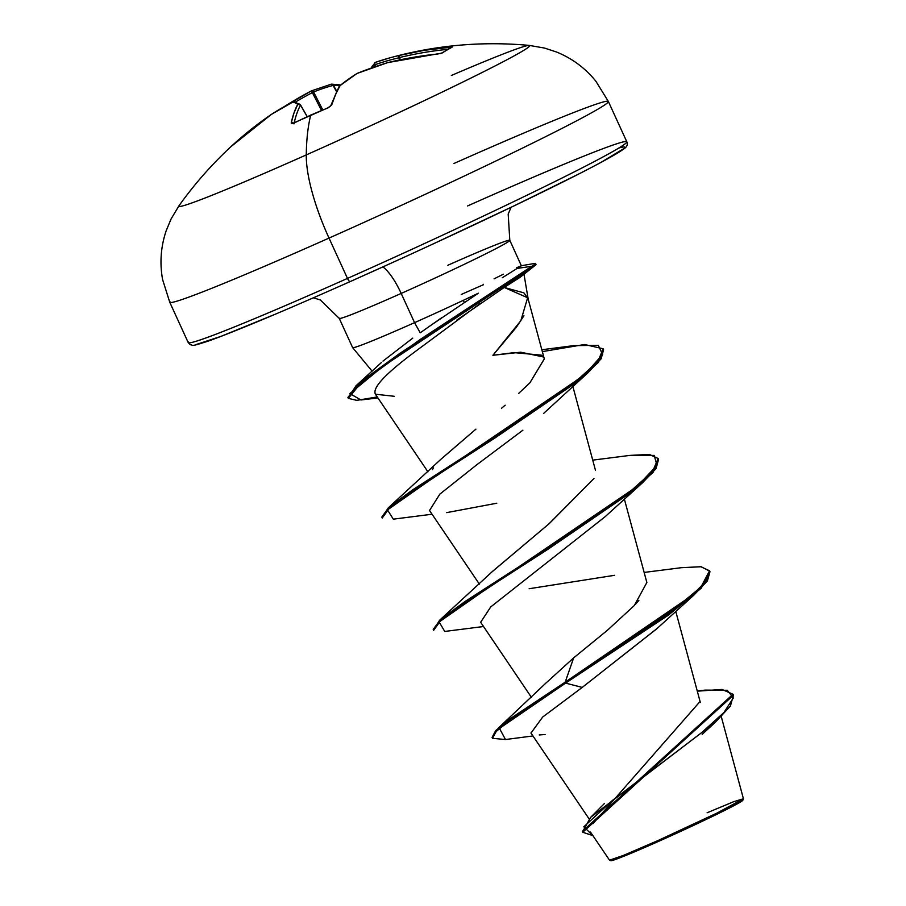 <?xml version="1.0" encoding="UTF-8"?>
<svg xmlns="http://www.w3.org/2000/svg" width="906" height="906" viewBox="0 0 906 906"><rect width="100%" height="100%" fill="white"/><g stroke="black" fill="none" stroke-linecap="round" stroke-linejoin="round"><path stroke-width="1.36" d="M375.582 62.31A2.072 1.314 70.8 0 0 375.537 62.321A2.072 1.314 70.8 0 0 374.982 64.7L374.28 64.972L374.925 66.75L374.28 64.972L374.982 64.7L375.628 66.512L374.982 64.7A383.555 296.715 70.9 0 1 398.855 57.825L399.501 57.542L400.395 59.728L399.501 57.542A383.736 366.919 76.1 0 1 447.258 49.388A383.736 366.919 -103.9 0 0 399.501 57.542L398.855 57.825L399.693 59.875L398.855 57.825A383.555 296.715 -109.1 0 0 374.982 64.7A2.072 1.314 -109.2 0 1 375.537 62.321L388.889 58.131A385.628 298.312 -109.1 0 0 375.582 62.31A385.628 298.312 70.9 0 1 389.557 57.939A385.628 298.312 70.9 0 1 399.591 55.391A385.628 298.312 -109.1 0 0 388.889 58.131C434.925 45.266 481.709 41.03 529.251 45.402L544.438 48.041L556.51 52.004C572.116 58.358 585.231 68.086 595.854 81.2L608.356 101.461L626.816 141.789C628.107 144.598 626.873 147.146 623.113 149.411C618.719 152.604 609.795 157.757 596.329 164.881C549.546 189.784 442.253 240.645 350.203 281.573C283.442 311.234 236.262 331.03 208.652 340.95C187.61 347.859 194.122 344.699 190.362 344.756L188.221 342.593L169.762 302.264L162.593 279.569C159.603 262.955 160.804 246.67 166.194 230.702L171.087 218.969L179.003 205.753C194.303 184.28 211.63 164.575 230.985 146.625L232.027 145.662A385.797 366.579 42.8 0 1 271.415 114.383A385.628 296.002 55.2 0 1 292.921 102.016A385.628 37.055 60.2 0 1 297.768 104.303A385.797 112.095 60.8 0 0 291.2 123.035L294.257 122.956A2.072 0.634 -116.7 0 1 294.405 122.752A2.072 0.634 -116.7 0 1 294.643 122.763A2.072 0.634 63.3 0 0 294.405 122.752A2.072 0.634 63.3 0 0 294.257 122.956A384.914 335.186 8.3 0 1 310.679 115.187A2.072 0.6 -114 0 1 310.826 114.971A2.072 0.6 -114 0 1 311.052 115.017A2.072 0.6 66 0 0 310.826 114.971A2.072 0.6 66 0 0 310.679 115.187A384.914 335.186 -171.7 0 0 294.257 122.956L291.936 123.703L291.2 123.035L293.997 112.933L297.768 104.303A385.628 37.055 -119.8 0 0 292.921 102.016A385.628 296.002 -124.8 0 0 271.415 114.383L251.143 129.32L230.271 147.282M451.358 75.481A192.955 6.636 155.4 0 1 529.75 45.708A192.955 6.636 155.4 0 1 306.273 154.915A96.478 27.848 66 0 0 329.025 238.085A241.189 8.301 -24.6 0 0 608.153 102.106A241.189 8.301 155.4 0 1 329.025 238.085L347.485 278.414A241.189 8.301 -24.6 0 0 626.612 142.435A241.189 8.301 155.4 0 1 347.485 278.414A4.134 1.189 66 0 0 350.192 281.573L350.237 281.551A237.055 8.154 -24.6 0 0 618.821 148.029M178.89 205.956A192.955 6.636 -24.6 0 0 306.273 154.915A385.899 111.393 -114 0 1 310.679 115.187A385.899 111.393 66 0 0 306.273 154.915A192.955 6.636 -24.6 0 0 528.923 45.391M707.144 812.761L733.883 801.617L743.407 798.775L717.065 813.033L658.062 840.519L658.741 841.3A72.627 2.503 -24.6 0 0 742.852 800.27M453.951 163.476A241.189 8.301 155.4 0 1 608.153 102.106M467.553 205.956A241.189 8.301 155.4 0 1 626.612 142.435M447.87 265.254A93.794 3.228 155.4 0 1 509.727 240.554A93.794 3.228 155.4 0 1 401.188 293.431A36.75 10.612 66 0 0 382.876 266.908A36.75 10.612 -114 0 1 401.188 293.431A93.794 3.228 155.4 0 1 339.954 318.47M463.396 300.294L464.178 302.434M461.256 294.473A93.794 3.228 155.4 0 1 483.464 284.733L483.249 284.269M523.928 274.031L504.212 287.44L523.928 292.876L527.994 298.459M523.951 315.718L516.307 327.338L492.898 355.288L520.803 320.769L527.643 297.757L504.212 287.44L520.18 277.259L532.252 267.225L531.822 266.285L517.451 268.369L531.822 266.285L399.625 353.533L360.531 381.924L347.904 397.451L348.323 398.38L360.962 382.864L400.056 354.461L532.252 267.225L382.842 366.466L349.863 393.555L360.894 399.965L377.949 397.96M313.385 297.802L320.328 299.965L339.252 318.38L352.627 347.61A93.794 3.228 -24.6 0 0 414.563 322.649L401.188 293.431L414.563 322.649L420.214 332.819L414.563 322.649A93.794 3.228 155.4 0 1 352.683 347.394M414.563 322.649A93.794 3.228 -24.6 0 0 478.391 293.182A93.794 3.228 155.4 0 1 414.563 322.649M502.286 277.746L521.448 265.73L516.579 267.768M592.988 823.667L699.919 701.652M547.077 682.059L573.668 657.858L607.28 630.383L634.291 605.548L646.861 582.501L624.325 498.98M492.207 571.709L548.877 523.917L593.962 478.504L549.387 523.498L492.819 571.108L439.603 620.259L602.309 512.037L638.402 485.004L656.986 465.435L654.223 455.412L629.976 455.39L592.728 460.135M432.389 469.636L433.498 467.892M441.097 459.115L475.91 429.15L441.403 458.81L388.187 507.96L550.655 399.908L585.842 373.272L602.615 354.552L598.277 345.333L573.6 345.639L541.833 349.75M505.174 405.197L501.482 408.289M524.472 388.028L529.897 382.819L544.313 358.957L528.085 298.776M543.34 356.941L520.701 352.208L492.898 355.288L514.098 352.627L541.369 355.141L543.793 357.644M479.897 303.691L417.179 350.124C385.82 373.261 371.924 387.972 375.503 394.235C371.902 387.995 385.786 373.283 417.179 350.124M543.532 413.51L588.209 372.513L440.044 473.057L387.485 509.919L393.317 519.161L432.049 514.223M522.898 430.191L476.579 464.914L439.84 494.132L429.523 510.486L479.387 584.144M629.919 455.401L649.409 454.416L658.13 458.504L652.558 471.539L629.24 492.388L547.643 548.255L464.891 601.595L440.305 619.647L433.215 629.387L433.646 630.316L440.724 620.587L465.322 602.524L548.073 549.195L629.67 493.328L652.988 472.479L658.56 459.433L655.955 468.696L642.501 482.785L605.219 516.624L490.769 606.884L480.656 622.275L531.482 697.427M657.065 628.504L582.218 687.416L542.671 717.042L531.052 732.988M590.497 832.093L609.512 860.168L623.419 855.411L658.062 840.519L717.042 813.044L736.612 803.078L743.407 798.696L721.278 716.612M681.335 567.7L700.825 566.714L709.545 570.803L700.882 587.179L668.152 614.075L565.174 682.173L565.604 683.113L510.531 719.692L496.137 731.538L492.513 738.322L492.083 737.382L495.707 730.598L510.101 718.764L565.174 682.173L573.668 657.858L565.174 682.173L498.323 728.096L492.366 737.824M697.246 690.984L705.264 690.1L727.258 690.293L733.384 697.88L723.985 712.444L701.878 732.444L590.576 817.405L582.581 831.787M582.762 832.274L592.875 835.615L583.826 826.804L612.399 800.451L715.196 722.376L730.372 706.125L733.452 695.185L582.762 832.274L582.332 831.346L733.022 694.256L722.059 689.455L697.303 691.176M492.513 738.322L505.525 739.534M532.932 735.944L505.491 739.534L499.466 728.401L565.604 683.113L582.218 687.416L656.624 628.923L693.905 595.083L565.604 683.113L668.583 615.015L701.301 588.119L709.976 571.731L707.371 580.995L693.905 595.083M539.195 734.959L545.072 734.506M509.727 240.554A93.794 3.228 155.4 0 1 401.188 293.431A93.794 3.228 155.4 0 1 339.331 318.131M420.214 332.819L441.845 317.61M195.107 344.869L220.905 336.409L275.379 314.167M350.237 281.551L391.822 262.853M434.065 243.499L514.121 205.832L578.209 174.269M601.074 162.333L624.098 148.437M350.192 281.573A4.134 1.189 -114 0 1 347.485 278.414A241.189 8.301 155.4 0 1 188.414 341.936M188.221 342.593A241.189 8.301 -24.6 0 0 347.485 278.414L329.025 238.085A241.189 8.301 155.4 0 1 169.954 301.619M478.391 293.182L430.962 325.243M412.774 338.108L382.978 361.098M544.291 358.878L529.897 382.819L518.549 393.521M529.149 588.73L614.574 575.299M638.877 600.361L635.378 604.381M582.218 687.416L565.604 683.113L565.174 682.173L691.776 595.627L706.363 580.859L709.67 571.108L701.165 566.748L681.391 567.688L644.143 572.433M433.498 629.817L439.603 620.259M382.083 517.519L388.187 507.96M348.176 397.881L356.024 385.763L420.191 339.467L531.822 266.285A90.872 3.126 -24.6 0 0 534.574 263.465M542.343 351.619L584.54 344.507L603.147 348.765L597.903 361.494L575.344 381.879L494.189 437.27L412.774 489.772L388.708 507.507L381.8 517.088L382.23 518.028L389.138 508.447L413.204 490.712L494.619 438.21L575.774 382.819L598.334 362.423L603.577 349.705L601.165 358.753L588.209 372.513M377.27 396.953L356.771 400.35L348.323 398.38M496.794 503.215L446.647 512.637M476.579 464.914L522.864 430.214M394.257 396.284L375.503 394.235M456.579 320.26L504.212 287.44M642.501 482.785L492.932 584.404L439.15 621.98L444.733 631.448L483.464 626.522M494.076 278.833L503.385 274.19M534.733 263.431L521.335 265.73L509.806 240.294L508.187 214.054L511.12 207.27M535.559 263.442A90.872 3.126 155.4 0 1 531.822 266.285L532.252 267.225A90.872 3.126 -24.6 0 0 536.024 264.439L535.582 263.487M535.605 265.005A90.872 3.126 155.4 0 1 532.252 267.225L520.18 277.259L535.503 265.096M609.579 860.213L610.848 860.689A72.627 2.503 -24.6 0 0 658.741 841.3L658.062 840.519M611.21 860.7L635.808 851.289L684.426 829.647L728.594 808.424L740.338 802.093L742.422 800.077M399.591 55.391L424.359 50.306L452.287 47.044L440.973 53.454L412.524 57.452L387.519 62.684A385.628 380.871 116.1 0 0 357.27 73.352A385.628 241.959 73.4 0 0 340.192 85.413L335.594 94.405L331.687 104.994L327.542 108.142A384.914 335.186 -171.7 0 0 310.679 115.187A384.914 335.186 8.3 0 1 327.542 108.142L331.687 104.994A385.797 109.785 -108.8 0 1 340.192 85.413A385.628 241.959 -106.6 0 1 357.27 73.352L357.27 73.352A385.628 380.871 -63.9 0 1 387.519 62.684A385.797 366.579 42.8 0 1 437.926 53.964L442.819 52.763A384.914 97.576 -90.7 0 1 452.287 47.044L449.455 47.01A385.797 368.889 -103.9 0 0 399.591 55.391A2.072 1.302 77 0 0 398.855 57.825A2.072 1.302 -103 0 1 399.591 55.391A2.072 0.6 76.3 0 0 399.501 57.542A2.072 0.6 -103.7 0 1 399.591 55.391M169.762 302.264A241.189 8.301 -24.6 0 0 329.025 238.085A96.478 27.848 -114 0 1 306.273 154.915A192.955 6.636 155.4 0 1 179.592 205.13M300.543 105.085A2.072 1.948 -151.6 0 0 297.768 104.303L300.599 105.028L297.768 104.303A2.072 2.027 -57.9 0 1 300.599 105.028L307.213 116.602L300.543 105.085A383.736 111.495 60.8 0 0 294.19 122.854A383.736 111.495 -119.2 0 1 300.543 105.085L307.134 116.636L300.599 105.028L294.518 101.778A2.072 2.05 104.9 0 0 292.921 102.016A2.072 1.314 -116.8 0 1 293.068 101.925M374.28 64.972A383.555 39.162 -109.8 0 0 372.117 67.735A383.555 39.162 70.2 0 1 374.28 64.972A2.072 2.061 -124 0 1 375.027 62.582A2.072 2.061 56 0 0 374.28 64.972M339.682 85.674A383.736 111.495 60.8 0 0 333.408 85.255L336.602 90.985L333.068 85.424A383.555 242.955 60.6 0 0 313.601 91.993L322.774 109.886L313.601 91.993L312.344 92.593A383.555 381.132 37.3 0 0 295.435 102.061A383.555 381.132 -142.7 0 1 312.344 92.593L321.483 110.407L312.344 92.593L313.601 91.993A383.555 242.955 -119.4 0 1 333.068 85.424L336.386 91.393L333.408 85.255A383.736 111.495 -119.2 0 1 339.682 85.674A2.072 1.563 51.2 0 1 340.192 85.413A2.072 1.563 -128.8 0 0 339.557 85.798M371.924 68.12L371.97 66.614A2.072 2.05 23.1 0 0 371.856 67.825A2.072 2.05 -156.9 0 1 373.227 65.47M340.599 84.938L331.687 84.145A2.072 1.948 90.3 0 1 333.408 85.255L331.143 84.213A2.072 1.574 -105 0 0 330.803 84.371L333.068 85.424A2.072 1.574 -105 0 0 331.166 84.213L311.415 90.872A2.072 1.597 67.6 0 1 313.601 91.993L311.245 90.951L283.499 107.078M311.245 90.951L312.344 92.593L311.234 90.962A385.628 383.181 37.3 0 0 284.167 106.67M449.059 48.403A2.072 0.6 -95.4 0 1 449.455 47.01A2.072 0.6 84.6 0 0 449.059 48.403M451.709 47.191A2.072 1.993 68.1 0 1 452.287 47.044A2.072 1.993 -111.9 0 0 451.709 47.191M451.732 47.18L441.901 53.092A2.072 1.959 51.1 0 1 442.819 52.763A2.072 1.959 -128.9 0 0 441.879 53.103L387.587 62.639L357.213 73.397M271.54 114.303A2.072 1.325 57 0 0 271.483 114.337A2.072 1.325 57 0 0 271.415 114.383L271.415 114.383A2.072 0.634 -124.3 0 1 271.438 114.36L230.985 146.625M357.236 73.352L356.919 73.499A2.072 1.585 58.4 0 1 357.27 73.352A2.072 1.585 -121.6 0 0 356.624 73.76M356.919 73.499L339.24 86.183A2.072 1.925 31.1 0 1 340.192 85.413A2.072 1.925 -148.9 0 0 339.24 86.195L330.633 106.002A2.072 1.846 17.3 0 1 331.687 104.994A2.072 1.846 -162.7 0 0 330.622 106.025L327.904 107.984M293.193 101.868L294.518 101.778L293.057 101.925L271.472 114.337M291.2 123.035A2.072 1.88 12.1 0 1 293.442 123.159A2.072 1.88 -167.9 0 0 291.2 123.035M327.678 107.939L292.966 123.273L294.008 123.884M743.407 798.775L742.852 800.247M523.974 274.133L528.311 299.818M372.128 371.177L352.638 347.632M589.093 818.888L530.927 732.977M700.349 702.49L675.74 611.278M595.446 470.203L572.83 386.352M427.972 471.845L375.084 393.736M604.336 803.611L590.576 817.405M546.59 682.422L498.323 728.096M733.022 694.256L733.452 695.196M702.195 734.347L715.196 722.376M381.46 362.502L356.024 385.763M709.976 571.731L709.545 570.803M658.56 459.433L658.13 458.504M603.577 349.705L603.147 348.765M371.97 66.614L375.537 62.321M300.611 105.028L299.92 104.292"/></g></svg>
